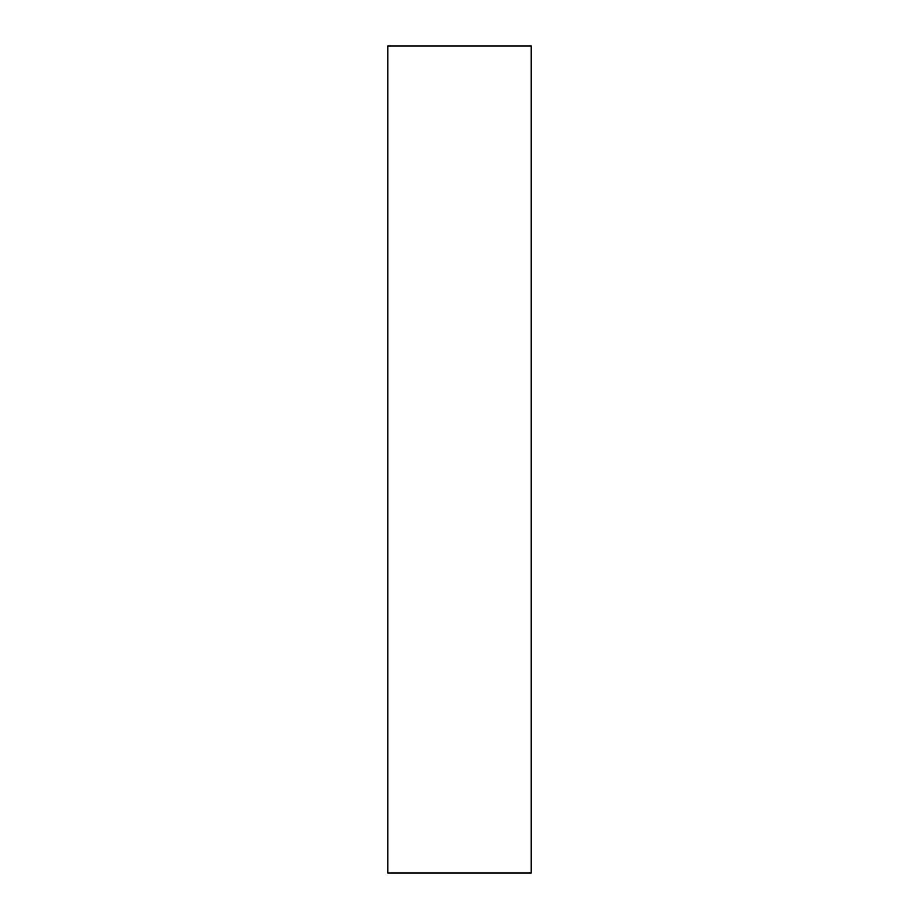 <?xml version="1.0" encoding="UTF-8"?>
<svg xmlns="http://www.w3.org/2000/svg" width="919" height="919" viewBox="0 0 919 919"><rect width="100%" height="100%" fill="white"/><g stroke="black" fill="none" stroke-linecap="round" stroke-linejoin="round"><path stroke-width="1.38" d="M531.216 873.05L387.784 873.05L387.784 45.95L531.216 45.95L531.216 873.05"/></g></svg>
